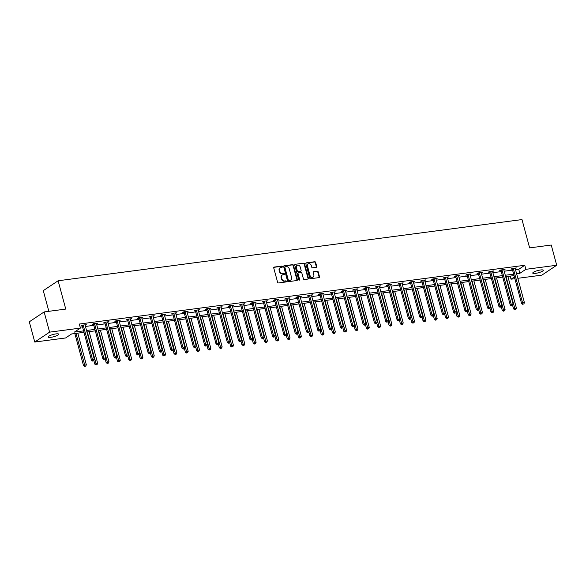 <?xml version="1.0" encoding="UTF-8"?>
<svg xmlns="http://www.w3.org/2000/svg" width="586" height="586" viewBox="0 0 586 586"><rect width="100%" height="100%" fill="white"/><g stroke="black" fill="none" stroke-linecap="round" stroke-linejoin="round"><path stroke-width="0.88" d="M282.452 266.564A0.586 0.491 56.3 0 0 281.807 266.073L274.241 267.07A0.842 0.696 56.3 0 0 273.743 267.956L277.596 282.247A0.842 0.696 56.3 0 0 278.526 282.95L286.093 281.954A0.586 0.491 56.3 0 0 285.792 280.841L284.811 280.972A2.696 2.227 56.3 0 1 281.844 278.731L281.529 277.537A2.696 2.227 56.3 0 1 282.313 274.995A2.696 2.227 56.3 0 1 283.119 274.695L284.1 274.57A0.586 0.491 56.3 0 0 283.8 273.457L282.818 273.589A2.696 2.227 56.3 0 1 279.852 271.347L279.537 270.153A2.696 2.227 56.3 0 1 280.32 267.612A2.696 2.227 56.3 0 1 281.126 267.311L282.108 267.187A0.586 0.491 56.3 0 0 282.452 266.564M282.034 267.194A0.586 0.491 56.3 0 0 281.405 266.337L273.838 267.341A0.842 0.696 56.3 0 0 273.816 267.341M286.019 281.961A0.586 0.491 56.3 0 0 285.389 281.104L284.811 280.972M284.027 274.578A0.586 0.491 56.3 0 0 283.397 273.721L282.818 273.589M535.472 273.384A5.486 1.157 -15.1 0 1 532.74 273.105A5.486 1.157 -15.1 0 1 535.216 271.391A5.486 1.157 -15.1 0 1 540.6 269.97A5.486 1.157 -15.1 0 1 543.332 270.249A5.486 1.157 -15.1 0 1 540.863 271.97A5.486 1.157 -15.1 0 1 535.472 273.384M50.85 337.324A5.486 1.157 -15.1 0 1 48.125 337.038A5.486 1.157 -15.1 0 1 50.594 335.324A5.486 1.157 -15.1 0 1 55.985 333.903A5.486 1.157 -15.1 0 1 58.717 334.181A5.486 1.157 -15.1 0 1 56.241 335.903A5.486 1.157 -15.1 0 1 50.85 337.324M316.235 267.326A0.842 0.696 56.3 0 0 316.733 266.44L315.649 262.433A0.842 0.696 56.3 0 0 314.726 261.73L306.317 262.836A0.842 0.696 56.3 0 0 305.819 263.729L309.679 278.02A0.842 0.696 56.3 0 0 310.602 278.716L319.004 277.61A0.842 0.696 56.3 0 0 319.502 276.724L318.198 271.882A0.842 0.696 56.3 0 0 317.275 271.179L313.678 271.655A0.842 0.696 56.3 0 0 313.18 272.541L313.825 274.944A2.249 1.861 56.3 0 1 313.166 277.068A2.249 1.861 56.3 0 1 310.016 275.442L307.474 266.037A2.249 1.861 56.3 0 1 308.133 263.912A2.249 1.861 56.3 0 1 311.291 265.531L311.708 267.099A0.842 0.696 56.3 0 0 312.638 267.802L316.235 267.326M83.981 332.328L71.602 333.961L65.588 337.968L34.757 342.034L29.3 321.817L44.14 311.935L65.757 309.078L58.117 280.767L521.987 219.574L529.627 247.885L551.243 245.029L556.7 265.253L541.86 275.134L517.834 278.306M44.14 311.935L49.59 332.152L80.428 328.087L74.407 332.094L83.593 330.878M515.519 269.714L518.764 269.282L524.778 265.275L79.337 324.043L80.428 328.087M524.778 265.275L525.869 269.318L556.7 265.253M293.505 265.355A0.842 0.696 56.3 0 0 292.575 264.652L284.173 265.758A0.842 0.696 56.3 0 0 283.675 266.652L287.528 280.943A0.842 0.696 56.3 0 0 288.459 281.639L296.86 280.533A0.842 0.696 56.3 0 0 297.358 279.647L293.505 265.355L293.103 265.619A0.842 0.696 56.3 0 0 292.172 264.916L283.771 266.029A0.842 0.696 56.3 0 0 283.749 266.029M295.249 264.301L303.651 263.195A0.842 0.696 56.3 0 1 304.574 263.89L308.434 278.182A0.842 0.696 56.3 0 1 307.936 279.068L304.339 279.544A0.842 0.696 56.3 0 1 303.409 278.848L301.849 273.047A0.842 0.696 56.3 0 0 300.918 272.351L298.538 272.666A0.842 0.696 56.3 0 0 298.04 273.552L299.666 279.588A0.586 0.491 56.3 0 1 298.67 279.72L294.751 265.187A0.842 0.696 56.3 0 1 295.249 264.301L303.651 263.195M58.117 280.767L43.283 290.649L48.858 311.312M80.172 327.142L82.501 326.834M85.453 326.446L93.819 325.34M96.778 324.952L105.136 323.853M108.095 323.457L116.453 322.359M119.412 321.97L127.77 320.864M130.729 320.476L139.087 319.37M142.046 318.982L150.404 317.876M153.364 317.487L161.721 316.389M164.681 315.993L173.038 314.894M175.998 314.499L184.356 313.4M187.315 313.012L195.673 311.906M198.632 311.518L206.99 310.412M209.949 310.023L218.307 308.917M221.266 308.529L229.624 307.43M232.583 307.035L240.941 305.936M243.901 305.54L252.266 304.442M255.218 304.053L263.583 302.947M266.535 302.559L274.9 301.453M277.852 301.065L286.217 299.959M289.169 299.571L297.534 298.472M300.486 298.076L308.851 296.977M311.803 296.582L320.168 295.483M323.12 295.095L331.486 293.989M334.438 293.601L342.803 292.495M345.755 292.106L354.12 291M357.072 290.612L365.437 289.513M368.389 289.118L376.754 288.019M379.706 287.631L388.071 286.525M391.023 286.136L399.388 285.03M402.348 284.642L410.705 283.536M413.665 283.148L422.023 282.042M424.982 281.654L433.34 280.555M436.299 280.159L444.657 279.061M447.616 278.672L455.974 277.566M458.933 277.178L467.291 276.072M470.25 275.684L478.608 274.578M481.567 274.189L489.925 273.083M492.885 272.695L501.242 271.596M504.202 271.201L512.56 270.102M85.16 325.362L86.296 324.673L81.945 325.252L80.941 325.919L82.113 325.765M96.485 323.868L97.613 323.186L93.262 323.758L92.258 324.424L93.43 324.27M107.802 322.373L108.93 321.692L104.579 322.263L103.576 322.93L104.748 322.776M119.119 320.879L120.247 320.198L115.896 320.769L114.893 321.436L116.065 321.282M130.436 319.392L131.564 318.703L127.213 319.275L126.21 319.949L127.382 319.788M141.753 317.898L142.881 317.209L138.53 317.788L137.527 318.454L138.699 318.301M153.071 316.403L154.199 315.715L149.848 316.294L148.844 316.96L150.016 316.806M164.388 314.909L165.516 314.228L161.165 314.799L160.161 315.466L161.333 315.312M175.705 313.415L176.833 312.734L172.482 313.305L171.478 313.971L172.65 313.818M187.022 311.92L188.15 311.239L183.799 311.811L182.795 312.477L183.967 312.323M198.339 310.434L199.467 309.745L195.116 310.324L194.113 310.99L195.285 310.836M209.656 308.939L210.784 308.251L206.433 308.829L205.43 309.496L206.602 309.342M220.973 307.445L222.101 306.756L217.75 307.335L216.747 308.002L217.919 307.848M232.29 305.951L233.418 305.269L229.067 305.841L228.064 306.507L229.236 306.353M243.608 304.456L244.736 303.775L240.385 304.346L239.381 305.013L240.553 304.859M254.925 302.962L256.053 302.281L251.702 302.852L250.698 303.526L251.877 303.365M266.242 301.475L267.37 300.786L263.019 301.365L262.015 302.032L263.195 301.878M277.559 299.981L278.687 299.292L274.336 299.871L273.332 300.537L274.512 300.384M288.876 298.486L290.004 297.798L285.653 298.377L284.65 299.043L285.829 298.889M300.193 296.992L301.321 296.311L296.97 296.882L295.967 297.549L297.146 297.395M311.51 295.498L312.646 294.817L308.287 295.388L307.284 296.055L308.463 295.901M322.827 294.004L323.963 293.322L319.604 293.894L318.601 294.568L319.78 294.406M334.145 292.517L335.28 291.828L330.922 292.407L329.918 293.073L331.097 292.919M345.462 291.022L346.597 290.334L342.239 290.912L341.242 291.579L342.414 291.425M356.779 289.528L357.914 288.839L353.556 289.418L352.56 290.085L353.732 289.931M368.096 288.034L369.231 287.352L364.873 287.924L363.877 288.59L365.049 288.437M379.413 286.539L380.548 285.858L376.19 286.429L375.194 287.096L376.366 286.942M390.73 285.045L391.866 284.364L387.514 284.935L386.511 285.609L387.683 285.448M402.055 283.558L403.183 282.87L398.832 283.448L397.828 284.115L399 283.961M413.372 282.064L414.5 281.375L410.149 281.954L409.145 282.62L410.317 282.467M424.689 280.569L425.817 279.888L421.466 280.46L420.462 281.126L421.634 280.972M436.006 279.075L437.134 278.394L432.783 278.965L431.779 279.632L432.951 279.478M447.323 277.581L448.451 276.9L444.1 277.471L443.097 278.138L444.269 277.984M458.64 276.087L459.768 275.405L455.417 275.977L454.414 276.651L455.586 276.489M469.957 274.6L471.085 273.911L466.734 274.49L465.731 275.156L466.903 275.002M481.274 273.105L482.403 272.417L478.051 272.995L477.048 273.662L478.22 273.508M492.592 271.611L493.72 270.93L489.369 271.501L488.365 272.168L489.537 272.014M503.909 270.117L505.037 269.435L500.686 270.007L499.682 270.673L500.854 270.52M515.226 268.622L516.354 267.941L512.003 268.513L510.999 269.179L512.171 269.025M34.757 342.034L49.59 332.152M514.882 278.694L511.029 279.2L514.413 276.951M510.194 276.101L511.029 279.2M514.047 275.596L505.681 276.695M502.729 277.083L494.364 278.189M491.412 278.577L483.047 279.683M480.095 280.071L471.73 281.177M468.778 281.566L460.413 282.664M457.454 283.06L449.096 284.159M446.136 284.554L437.779 285.653M434.819 286.041L426.462 287.147M423.502 287.536L415.144 288.642M412.185 289.03L403.827 290.136M400.868 290.524L392.51 291.623M389.551 292.018L381.193 293.117M378.234 293.513L369.876 294.612M366.917 295L358.559 296.106M355.599 296.494L347.242 297.6M344.282 297.988L335.925 299.094M332.965 299.483L324.607 300.581M321.648 300.977L313.29 302.076M310.331 302.464L301.966 303.57M299.014 303.958L290.649 305.064M287.697 305.453L279.332 306.559M276.38 306.947L268.014 308.053M265.062 308.441L256.697 309.54M253.745 309.935L245.38 311.034M242.428 311.422L234.063 312.528M231.111 312.917L222.746 314.023M219.794 314.411L211.429 315.517M208.477 315.905L200.112 317.011M197.16 317.4L188.795 318.498M185.843 318.894L177.477 319.993M174.525 320.381L166.16 321.487M163.208 321.875L154.843 322.981M151.884 323.369L143.526 324.476M140.567 324.864L132.209 325.97M129.25 326.358L120.892 327.457M117.933 327.852L109.575 328.951M106.615 329.339L98.258 330.445M95.298 330.834L86.94 331.94M516.61 273.757L519.855 273.325L525.869 269.318M86.545 330.489L94.91 329.391M97.862 328.995L106.227 327.896M109.186 327.508L117.544 326.402M120.504 326.014L128.861 324.908M131.821 324.519L140.179 323.413M143.138 323.025L151.496 321.919M154.455 321.531L162.813 320.432M165.772 320.037L174.13 318.938M177.089 318.55L185.447 317.444M188.406 317.055L196.764 315.949M199.723 315.561L208.081 314.455M211.041 314.067L219.398 312.961M222.358 312.572L230.716 311.474M233.675 311.078L242.033 309.979M244.992 309.591L253.35 308.485M256.309 308.097L264.674 306.991M267.626 306.603L275.991 305.496M278.943 305.108L287.308 304.009M290.26 303.614L298.626 302.515M301.578 302.12L309.943 301.021M312.895 300.633L321.26 299.527M324.212 299.138L332.577 298.032M335.529 297.644L343.894 296.538M346.846 296.15L355.211 295.051M358.163 294.655L366.528 293.557M369.48 293.161L377.845 292.062M380.797 291.674L389.163 290.568M392.115 290.18L400.48 289.074M403.432 288.686L411.797 287.58M414.756 287.191L423.114 286.093M426.073 285.697L434.431 284.598M437.39 284.203L445.748 283.104M448.708 282.716L457.065 281.61M460.025 281.221L468.382 280.115M471.342 279.727L479.7 278.621M482.659 278.233L491.017 277.134M493.976 276.739L502.334 275.64M505.293 275.252L513.651 274.145M518.764 269.282L519.855 273.325M85.292 325.347L85.153 324.827M96.609 323.853L96.47 323.333M107.927 322.359L107.787 321.839M119.244 320.864L119.105 320.344M130.561 319.37L130.422 318.857M141.878 317.876L141.739 317.363M153.195 316.389L153.056 315.869M164.512 314.894L164.373 314.374M175.829 313.4L175.69 312.88M187.146 311.906L187.007 311.393M198.464 310.412L198.324 309.899M209.781 308.917L209.642 308.404M221.098 307.43L220.959 306.91M232.415 305.936L232.276 305.416M243.732 304.442L243.593 303.922M255.049 302.947L254.91 302.435M266.366 301.453L266.227 300.94M277.691 299.959L277.544 299.446M289.008 298.472L288.869 297.952M300.325 296.977L300.186 296.457M311.642 295.483L311.503 294.963M322.959 293.989L322.82 293.476M334.276 292.495L334.137 291.982M345.594 291L345.454 290.488M356.911 289.513L356.771 288.993M368.228 288.019L368.089 287.499M379.545 286.525L379.406 286.005M390.862 285.03L390.723 284.518M402.179 283.536L402.04 283.023M413.496 282.049L413.357 281.529M424.813 280.555L424.674 280.035M436.13 279.061L435.991 278.54M447.448 277.566L447.308 277.046M458.765 276.072L458.626 275.559M470.082 274.578L469.943 274.065M481.399 273.091L481.26 272.571M492.716 271.596L492.577 271.076M504.033 270.102L503.894 269.582M515.35 268.608L515.211 268.088M280.13 267.758A2.696 2.227 56.3 0 0 279.918 267.883A2.696 2.227 56.3 0 0 279.134 270.424L279.537 270.153M282.415 273.852A2.696 2.227 56.3 0 1 279.456 271.611L279.134 270.424M282.122 275.142A2.696 2.227 56.3 0 0 281.91 275.266A2.696 2.227 56.3 0 0 281.126 277.808L281.529 277.537M284.408 281.236A2.696 2.227 56.3 0 1 281.448 278.995L281.126 277.808M296.882 280.526A0.842 0.696 56.3 0 0 296.955 279.91L293.103 265.619M285.257 266.769A0.586 0.491 56.3 0 0 284.906 267.392L288.29 279.932A0.586 0.491 56.3 0 0 288.942 280.423L289.975 280.291A2.696 2.227 56.3 0 0 290.781 279.991A2.696 2.227 56.3 0 0 291.564 277.449L289.257 268.871A2.696 2.227 56.3 0 0 286.29 266.63L285.257 266.769M284.855 267.033A0.586 0.491 56.3 0 0 284.51 267.656L284.906 267.392M290.568 280.108A2.696 2.227 56.3 0 1 290.378 280.255A2.696 2.227 56.3 0 1 289.572 280.555L288.539 280.694A0.586 0.491 56.3 0 1 287.894 280.203L284.51 267.656M307.958 279.068A0.842 0.696 56.3 0 0 308.031 278.453L304.178 264.161A0.842 0.696 56.3 0 0 303.248 263.458M298.113 272.937A0.842 0.696 56.3 0 0 297.637 273.816L299.263 279.852L299.666 279.588M300.222 267.033A2.249 1.861 56.3 0 0 297.073 265.414A2.249 1.861 56.3 0 0 296.413 267.538L297.307 270.849A0.842 0.696 56.3 0 0 298.237 271.552L300.618 271.237A0.842 0.696 56.3 0 0 301.116 270.351L300.222 267.033M296.882 265.561A2.249 1.861 56.3 0 0 296.67 265.678A2.249 1.861 56.3 0 0 296.011 267.802L296.413 267.538M300.647 271.237A0.842 0.696 56.3 0 1 300.222 271.501L297.835 271.816A0.842 0.696 56.3 0 1 296.912 271.12L296.011 267.802M307.943 264.059A2.249 1.861 56.3 0 0 307.731 264.176A2.249 1.861 56.3 0 0 307.079 266.3L307.474 266.037M312.961 277.185A2.249 1.861 56.3 0 1 312.77 277.332A2.249 1.861 56.3 0 1 309.613 275.713L307.079 266.3M319.033 277.603A0.842 0.696 56.3 0 0 319.106 276.988L317.795 272.146A0.842 0.696 56.3 0 0 316.872 271.443L313.276 271.919A0.842 0.696 56.3 0 0 313.254 271.926M316.257 267.326A0.842 0.696 56.3 0 0 316.33 266.703L315.246 262.696A0.842 0.696 56.3 0 0 314.323 262.001L305.921 263.107A0.842 0.696 56.3 0 0 305.899 263.107M74.847 333.537L83.512 365.649L86.325 364.741L77.806 333.141M75.99 333.383L85.043 366.162L84.64 366.426L85.768 366.067L85.043 366.162M86.325 364.741L85.768 366.067M84.64 366.426L83.512 365.649M83.322 325.501L82.318 326.175L91.533 360.302L92.537 359.636L83.322 325.501A0.857 0.711 56.3 0 0 83.19 325.208L83.117 325.098M93.064 360.815L93.789 360.72L93.064 360.815L92.537 359.636L94.346 359.401L85.138 325.267A0.857 0.711 56.3 0 1 85.109 324.959L85.117 324.834M82.318 326.175A0.857 0.711 56.3 0 0 82.187 325.875L81.828 325.325M91.533 360.302L92.661 361.086M93.789 360.72L94.346 359.401M93.855 360.551L94.829 364.155L97.642 363.247L89.123 331.654M87.307 331.888L96.36 364.668L95.958 364.932L97.086 364.573L96.36 364.668M97.642 363.247L97.086 364.573M95.958 364.932L94.829 364.155M105.172 359.064L106.147 362.661L108.959 361.752L100.44 330.16M98.624 330.394L107.678 363.174L107.275 363.437L108.403 363.078L107.678 363.174M108.959 361.752L108.403 363.078M107.275 363.437L106.147 362.661M94.639 324.014L93.635 324.681L102.85 358.815L103.854 358.141L94.639 324.014A0.857 0.711 56.3 0 0 94.507 323.714L94.434 323.604M104.381 359.328L105.106 359.233L104.381 359.328L103.854 358.141L105.663 357.907L96.456 323.772A0.857 0.711 56.3 0 1 96.426 323.465L96.434 323.34M93.635 324.681A0.857 0.711 56.3 0 0 93.504 324.38L93.145 323.838M102.85 358.815L103.978 359.592M105.106 359.233L105.663 357.907M105.956 322.52L104.96 323.186L114.167 357.321L115.171 356.654L105.956 322.52A0.857 0.711 56.3 0 0 105.824 322.219L105.751 322.11M115.698 357.834L116.424 357.738L115.698 357.834L115.171 356.654L116.98 356.413L107.773 322.278A0.857 0.711 56.3 0 1 107.743 321.97L107.758 321.846M104.96 323.186A0.857 0.711 56.3 0 0 104.821 322.893L104.462 322.344M114.167 357.321L115.296 358.097M116.424 357.738L116.98 356.413M116.489 357.57L117.464 361.166L120.276 360.258L111.758 328.665M109.941 328.907L118.995 361.679L118.592 361.95L119.72 361.584L118.995 361.679M120.276 360.258L119.72 361.584M118.592 361.95L117.464 361.166M127.807 356.076L128.781 359.672L131.601 358.771L123.075 327.171M121.258 327.413L130.312 360.185L129.909 360.456L131.037 360.09L130.312 360.185M131.601 358.771L131.037 360.09M129.909 360.456L128.781 359.672M139.131 354.581L140.098 358.185L142.918 357.277L134.392 325.677M132.575 325.919L141.629 358.691L141.226 358.962L142.354 358.595L141.629 358.691M142.918 357.277L142.354 358.595M141.226 358.962L140.098 358.185M117.273 321.025L116.277 321.692L125.485 355.827L126.488 355.16L117.273 321.025A0.857 0.711 56.3 0 0 117.141 320.732L117.068 320.615M127.016 356.339L127.741 356.244L127.016 356.339L126.488 355.16L128.297 354.918L119.09 320.784A0.857 0.711 56.3 0 1 119.061 320.476L119.075 320.352M116.277 321.692A0.857 0.711 56.3 0 0 116.138 321.399L115.779 320.85M125.485 355.827L126.613 356.603M127.741 356.244L128.297 354.918M128.59 319.531L127.594 320.198L136.802 354.332L137.805 353.666L128.59 319.531A0.857 0.711 56.3 0 0 128.459 319.238L128.385 319.121M138.333 354.845L139.058 354.75L138.333 354.845L137.805 353.666L139.614 353.424L130.407 319.289A0.857 0.711 56.3 0 1 130.378 318.982L130.392 318.857M127.594 320.198A0.857 0.711 56.3 0 0 127.455 319.905L127.096 319.355M136.802 354.332L137.93 355.116M139.058 354.75L139.614 353.424M139.915 318.037L138.911 318.703L148.119 352.838L149.122 352.171L139.915 318.037A0.857 0.711 56.3 0 0 139.776 317.744L139.702 317.634M149.65 353.351L150.375 353.255L149.65 353.351L149.122 352.171L150.932 351.93L141.724 317.802A0.857 0.711 56.3 0 1 141.695 317.487L141.709 317.363M138.911 318.703A0.857 0.711 56.3 0 0 138.772 318.41L138.413 317.861M148.119 352.838L149.247 353.622M150.375 353.255L150.932 351.93M151.232 316.543L150.228 317.216L159.436 351.344L160.439 350.677L151.232 316.543A0.857 0.711 56.3 0 0 151.093 316.25L151.02 316.14M160.967 351.856L161.692 351.761L160.967 351.856L160.439 350.677L162.249 350.443L153.041 316.308A0.857 0.711 56.3 0 1 153.012 316L153.027 315.876M150.228 317.216A0.857 0.711 56.3 0 0 150.089 316.916L149.73 316.367M159.436 351.344L160.564 352.127M161.692 351.761L162.249 350.443M162.549 315.056L161.546 315.722L170.753 349.857L171.757 349.183L162.549 315.056A0.857 0.711 56.3 0 0 162.41 314.755L162.337 314.645M172.284 350.369L173.009 350.274L172.284 350.369L171.757 349.183L173.573 348.948L164.358 314.814A0.857 0.711 56.3 0 1 164.329 314.506L164.344 314.382M161.546 315.722A0.857 0.711 56.3 0 0 161.406 315.422L161.047 314.88M170.753 349.857L171.881 350.633M173.009 350.274L173.573 348.948M173.866 313.561L172.863 314.228L182.07 348.362L183.074 347.696L173.866 313.561A0.857 0.711 56.3 0 0 173.727 313.261L173.654 313.151M183.601 348.875L184.326 348.78L183.601 348.875L183.074 347.696L184.89 347.454L175.675 313.32A0.857 0.711 56.3 0 1 175.646 313.012L175.661 312.887M172.863 314.228A0.857 0.711 56.3 0 0 172.724 313.935L172.365 313.385M182.07 348.362L183.198 349.139M184.326 348.78L184.89 347.454M185.183 312.067L184.18 312.734L193.387 346.868L194.391 346.201L185.183 312.067A0.857 0.711 56.3 0 0 185.044 311.774L184.971 311.657M194.918 347.381L195.643 347.286L194.918 347.381L194.391 346.201L196.207 345.96L186.993 311.825A0.857 0.711 56.3 0 1 186.963 311.518L186.978 311.393M184.18 312.734A0.857 0.711 56.3 0 0 184.048 312.441L183.682 311.891M193.387 346.868L194.515 347.645M195.643 347.286L196.207 345.96M196.5 310.573L195.497 311.239L204.704 345.374L205.708 344.707L196.5 310.573A0.857 0.711 56.3 0 0 196.361 310.28L196.288 310.162M206.235 345.887L206.961 345.791L206.235 345.887L205.708 344.707L207.525 344.465L198.31 310.331A0.857 0.711 56.3 0 1 198.28 310.023L198.295 309.899M195.497 311.239A0.857 0.711 56.3 0 0 195.365 310.946L194.999 310.397M204.704 345.374L205.833 346.158M206.961 345.791L207.525 344.465M207.818 309.078L206.814 309.745L216.022 343.879L217.025 343.213L207.818 309.078A0.857 0.711 56.3 0 0 207.678 308.785L207.605 308.675M217.553 344.392L218.278 344.297L217.553 344.392L217.025 343.213L218.842 342.978L209.627 308.844A0.857 0.711 56.3 0 1 209.598 308.529L209.612 308.404M206.814 309.745A0.857 0.711 56.3 0 0 206.682 309.452L206.316 308.903M216.022 343.879L217.15 344.663M218.278 344.297L218.842 342.978M219.135 307.584L218.131 308.258L227.339 342.385L228.342 341.719L219.135 307.584A0.857 0.711 56.3 0 0 218.996 307.291L218.922 307.181M228.87 342.898L229.595 342.803L228.87 342.898L228.342 341.719L230.159 341.484L220.944 307.35A0.857 0.711 56.3 0 1 220.915 307.042L220.929 306.918M218.131 308.258A0.857 0.711 56.3 0 0 217.999 307.958L217.633 307.408M227.339 342.385L228.467 343.169M229.595 342.803L230.159 341.484M230.452 306.097L229.448 306.764L238.656 340.898L239.659 340.232L230.452 306.097A0.857 0.711 56.3 0 0 230.32 305.797L230.239 305.687M240.187 341.411L240.912 341.316L240.187 341.411L239.659 340.232L241.476 339.99L232.261 305.855A0.857 0.711 56.3 0 1 232.232 305.548L232.246 305.423M229.448 306.764A0.857 0.711 56.3 0 0 229.316 306.463L228.95 305.921M238.656 340.898L239.784 341.675M240.912 341.316L241.476 339.99M241.769 304.603L240.765 305.269L249.973 339.404L250.976 338.737L241.769 304.603A0.857 0.711 56.3 0 0 241.637 304.302L241.557 304.193M251.504 339.917L252.229 339.821L251.504 339.917L250.976 338.737L252.793 338.496L243.578 304.361A0.857 0.711 56.3 0 1 243.549 304.053L243.564 303.929M240.765 305.269A0.857 0.711 56.3 0 0 240.634 304.976L240.267 304.427M249.973 339.404L251.101 340.18M252.229 339.821L252.793 338.496M253.086 303.109L252.083 303.775L261.29 337.91L262.294 337.243L253.086 303.109A0.857 0.711 56.3 0 0 252.954 302.815L252.874 302.698M262.821 338.422L263.546 338.327L262.821 338.422L262.294 337.243L264.11 337.001L254.895 302.867A0.857 0.711 56.3 0 1 254.873 302.559L254.881 302.435M252.083 303.775A0.857 0.711 56.3 0 0 251.951 303.482L251.584 302.933M261.29 337.91L262.418 338.686M263.546 338.327L264.11 337.001M264.403 301.614L263.4 302.281L272.607 336.415L273.611 335.749L264.403 301.614A0.857 0.711 56.3 0 0 264.271 301.321L264.191 301.204M274.138 336.928L274.863 336.833L274.138 336.928L273.611 335.749L275.427 335.507L266.22 301.372A0.857 0.711 56.3 0 1 266.19 301.065L266.198 300.94M263.4 302.281A0.857 0.711 56.3 0 0 263.268 301.988L262.902 301.438M272.607 336.415L273.735 337.199M274.863 336.833L275.427 335.507M275.72 300.12L274.717 300.786L283.924 334.921L284.928 334.254L275.72 300.12A0.857 0.711 56.3 0 0 275.588 299.827L275.508 299.717M285.455 335.434L286.18 335.339L285.455 335.434L284.928 334.254L286.744 334.02L277.537 299.885A0.857 0.711 56.3 0 1 277.508 299.571L277.515 299.446M274.717 300.786A0.857 0.711 56.3 0 0 274.585 300.493L274.219 299.944M283.924 334.921L285.06 335.705M286.18 335.339L286.744 334.02M287.037 298.626L286.034 299.3L295.241 333.434L296.245 332.76L287.037 298.626A0.857 0.711 56.3 0 0 286.906 298.333L286.825 298.223M296.772 333.939L297.498 333.844L296.772 333.939L296.245 332.76L298.062 332.526L288.854 298.391A0.857 0.711 56.3 0 1 288.825 298.084L288.832 297.959M286.034 299.3A0.857 0.711 56.3 0 0 285.902 298.999L285.536 298.45M295.241 333.434L296.377 334.21M297.498 333.844L298.062 332.526M298.355 297.139L297.351 297.805L306.566 331.94L307.562 331.273L298.355 297.139A0.857 0.711 56.3 0 0 298.223 296.838L298.149 296.728M308.09 332.452L308.815 332.357L308.09 332.452L307.562 331.273L309.379 331.031L300.171 296.897A0.857 0.711 56.3 0 1 300.142 296.589L300.149 296.465M297.351 297.805A0.857 0.711 56.3 0 0 297.219 297.505L296.853 296.963M306.566 331.94L307.694 332.716M308.815 332.357L309.379 331.031M309.672 295.644L308.668 296.311L317.883 330.445L318.879 329.779L309.672 295.644A0.857 0.711 56.3 0 0 309.54 295.344L309.467 295.234M319.407 330.958L320.132 330.863L319.407 330.958L318.879 329.779L320.696 329.537L311.488 295.403A0.857 0.711 56.3 0 1 311.459 295.095L311.466 294.97M308.668 296.311A0.857 0.711 56.3 0 0 308.536 296.018L308.17 295.469M317.883 330.445L319.011 331.222M320.132 330.863L320.696 329.537M320.989 294.15L319.985 294.817L329.2 328.951L330.196 328.285L320.989 294.15A0.857 0.711 56.3 0 0 320.857 293.857L320.784 293.74M330.724 329.464L331.449 329.369L330.724 329.464L330.196 328.285L332.013 328.043L322.805 293.908A0.857 0.711 56.3 0 1 322.776 293.601L322.783 293.476M319.985 294.817A0.857 0.711 56.3 0 0 319.853 294.524L319.487 293.974M329.2 328.951L330.328 329.728M331.449 329.369L332.013 328.043M150.448 353.087L151.415 356.691L154.235 355.783L145.709 324.183M143.892 324.424L152.946 357.204L152.543 357.467L153.671 357.108L152.946 357.204M154.235 355.783L153.671 357.108M152.543 357.467L151.415 356.691M161.765 351.593L162.732 355.197L165.552 354.288L157.026 322.696M155.209 322.93L164.263 355.709L163.86 355.973L164.988 355.614L164.263 355.709M165.552 354.288L164.988 355.614M163.86 355.973L162.732 355.197M173.082 350.106L174.049 353.702L176.869 352.794L168.343 321.201M166.527 321.436L175.58 354.215L175.177 354.479L176.305 354.12L175.58 354.215M176.869 352.794L176.305 354.12M175.177 354.479L174.049 353.702M184.4 348.611L185.366 352.208L188.187 351.3L179.66 319.707M177.844 319.949L186.897 352.721L186.495 352.992L187.623 352.625L186.897 352.721M188.187 351.3L187.623 352.625M186.495 352.992L185.366 352.208M195.717 347.117L196.684 350.714L199.504 349.813L190.977 318.213M189.161 318.454L198.215 351.226L197.812 351.497L198.94 351.131L198.215 351.226M199.504 349.813L198.94 351.131M197.812 351.497L196.684 350.714M207.034 345.623L208.001 349.227L210.821 348.318L202.295 316.718M200.478 316.96L209.532 349.732L209.129 350.003L210.257 349.637L209.532 349.732M210.821 348.318L210.257 349.637M209.129 350.003L208.001 349.227M218.351 344.129L219.318 347.732L222.138 346.824L213.612 315.224M211.795 315.466L220.849 348.245L220.446 348.509L221.574 348.15L220.849 348.245M222.138 346.824L221.574 348.15M220.446 348.509L219.318 347.732M229.668 342.642L230.635 346.238L233.455 345.33L224.929 313.737M223.112 313.971L232.166 346.751L231.763 347.015L232.891 346.656L232.166 346.751M233.455 345.33L232.891 346.656M231.763 347.015L230.635 346.238M240.985 341.147L241.952 344.744L244.772 343.836L236.246 312.243M234.429 312.477L243.483 345.257L243.087 345.52L244.208 345.161L243.483 345.257M244.772 343.836L244.208 345.161M243.087 345.52L241.952 344.744M252.302 339.653L253.269 343.25L256.089 342.341L247.563 310.748M245.746 310.99L254.8 343.762L254.405 344.033L255.525 343.667L254.8 343.762M256.089 342.341L255.525 343.667M254.405 344.033L253.269 343.25M263.619 338.159L264.594 341.755L267.406 340.854L258.88 309.254M257.071 309.496L266.117 342.268L265.722 342.539L266.842 342.173L266.117 342.268M267.406 340.854L266.842 342.173M265.722 342.539L264.594 341.755M274.937 336.664L275.911 340.268L278.724 339.36L270.197 307.76M268.388 308.002L277.434 340.781L277.039 341.045L278.16 340.678L277.434 340.781M278.724 339.36L278.16 340.678M277.039 341.045L275.911 340.268M286.254 335.17L287.228 338.774L290.041 337.866L281.514 306.266M279.705 306.507L288.752 339.287L288.356 339.55L289.477 339.191L288.752 339.287M290.041 337.866L289.477 339.191M288.356 339.55L287.228 338.774M297.571 333.683L298.545 337.28L301.358 336.371L292.832 304.779M291.022 305.013L300.069 337.792L299.673 338.056L300.794 337.697L300.069 337.792M301.358 336.371L300.794 337.697M299.673 338.056L298.545 337.28M308.888 332.189L309.862 335.785L312.675 334.877L304.149 303.284M302.339 303.519L311.386 336.298L310.99 336.562L312.118 336.203L311.386 336.298M312.675 334.877L312.118 336.203M310.99 336.562L309.862 335.785M320.205 330.694L321.179 334.291L323.992 333.383L315.466 301.79M313.656 302.032L322.71 334.804L322.307 335.075L323.435 334.709L322.71 334.804M323.992 333.383L323.435 334.709M322.307 335.075L321.179 334.291M331.522 329.2L332.496 332.797L335.309 331.896L326.783 300.296M324.974 300.537L334.027 333.309L333.624 333.581L334.752 333.214L334.027 333.309M335.309 331.896L334.752 333.214M333.624 333.581L332.496 332.797M342.839 327.706L343.814 331.31L346.626 330.401L338.1 298.801M336.291 299.043L345.344 331.822L344.942 332.086L346.07 331.72L345.344 331.822M346.626 330.401L346.07 331.72M344.942 332.086L343.814 331.31M354.156 326.212L355.131 329.815L357.943 328.907L349.417 297.307M347.608 297.549L356.662 330.328L356.259 330.592L357.387 330.233L356.662 330.328M357.943 328.907L357.387 330.233M356.259 330.592L355.131 329.815M365.474 324.725L366.448 328.321L369.261 327.413L360.734 295.82M358.925 296.055L367.979 328.834L367.576 329.098L368.704 328.739L367.979 328.834M369.261 327.413L368.704 328.739M367.576 329.098L366.448 328.321M332.306 292.656L331.302 293.322L340.517 327.457L341.513 326.79L332.306 292.656A0.857 0.711 56.3 0 0 332.174 292.363L332.101 292.246M342.041 327.97L342.766 327.874L342.041 327.97L341.513 326.79L343.33 326.549L334.123 292.414A0.857 0.711 56.3 0 1 334.093 292.106L334.101 291.982M331.302 293.322A0.857 0.711 56.3 0 0 331.171 293.029L330.804 292.48M340.517 327.457L341.645 328.241M342.766 327.874L343.33 326.549M343.623 291.161L342.62 291.828L351.834 325.963L352.838 325.296L343.623 291.161A0.857 0.711 56.3 0 0 343.491 290.868L343.418 290.759M353.358 326.475L354.091 326.38L353.358 326.475L352.838 325.296L354.647 325.062L345.44 290.927A0.857 0.711 56.3 0 1 345.41 290.612L345.418 290.488M342.62 291.828A0.857 0.711 56.3 0 0 342.488 291.535L342.121 290.986M351.834 325.963L352.962 326.746M354.091 326.38L354.647 325.062M354.94 289.667L353.937 290.341L363.152 324.476L364.155 323.802L354.94 289.667A0.857 0.711 56.3 0 0 354.808 289.374L354.735 289.264M364.682 324.981L365.408 324.886L364.682 324.981L364.155 323.802L365.964 323.567L356.757 289.433A0.857 0.711 56.3 0 1 356.728 289.125L356.735 289.001M353.937 290.341A0.857 0.711 56.3 0 0 353.805 290.041L353.446 289.491M363.152 324.476L364.28 325.252M365.408 324.886L365.964 323.567M366.257 288.18L365.254 288.847L374.469 322.981L375.472 322.315L366.257 288.18A0.857 0.711 56.3 0 0 366.125 287.88L366.052 287.77M376 323.494L376.725 323.399L376 323.494L375.472 322.315L377.281 322.073L368.074 287.938A0.857 0.711 56.3 0 1 368.045 287.631L368.052 287.506M365.254 288.847A0.857 0.711 56.3 0 0 365.122 288.546L364.763 288.004M374.469 322.981L375.597 323.758M376.725 323.399L377.281 322.073M376.791 323.23L377.765 326.827L380.578 325.919L372.051 294.326M370.242 294.56L379.296 327.34L378.893 327.611L380.021 327.244L379.296 327.34M380.578 325.919L380.021 327.244M378.893 327.611L377.765 326.827M388.108 321.736L389.082 325.333L391.895 324.424L383.376 292.832M381.559 293.073L390.613 325.845L390.21 326.116L391.338 325.75L390.613 325.845M391.895 324.424L391.338 325.75M390.21 326.116L389.082 325.333M399.425 320.242L400.399 323.838L403.212 322.937L394.693 291.337M392.876 291.579L401.93 324.351L401.527 324.622L402.655 324.256L401.93 324.351M403.212 322.937L402.655 324.256M401.527 324.622L400.399 323.838M410.742 318.747L411.716 322.351L414.529 321.443L406.01 289.843M404.193 290.085L413.247 322.864L412.844 323.128L413.972 322.761L413.247 322.864M414.529 321.443L413.972 322.761M412.844 323.128L411.716 322.351M422.059 317.253L423.033 320.857L425.854 319.949L417.327 288.356M415.511 288.59L424.564 321.37L424.161 321.633L425.29 321.275L424.564 321.37M425.854 319.949L425.29 321.275M424.161 321.633L423.033 320.857M433.376 315.766L434.351 319.363L437.171 318.454L428.644 286.862M426.828 287.096L435.881 319.875L435.479 320.139L436.607 319.78L435.881 319.875M437.171 318.454L436.607 319.78M435.479 320.139L434.351 319.363M444.701 314.272L445.668 317.868L448.488 316.96L439.961 285.367M438.145 285.609L447.199 318.381L446.796 318.652L447.924 318.286L447.199 318.381M448.488 316.96L447.924 318.286M446.796 318.652L445.668 317.868M456.018 312.778L456.985 316.374L459.805 315.466L451.279 283.873M449.462 284.115L458.516 316.887L458.113 317.158L459.241 316.792L458.516 316.887M459.805 315.466L459.241 316.792M458.113 317.158L456.985 316.374M377.574 286.686L376.571 287.352L385.786 321.487L386.789 320.82L377.574 286.686A0.857 0.711 56.3 0 0 377.443 286.393L377.369 286.276M387.317 322L388.042 321.904L387.317 322L386.789 320.82L388.599 320.579L379.391 286.444A0.857 0.711 56.3 0 1 379.362 286.136L379.369 286.012M376.571 287.352A0.857 0.711 56.3 0 0 376.439 287.059L376.08 286.51M385.786 321.487L386.914 322.263M388.042 321.904L388.599 320.579M388.892 285.192L387.888 285.858L397.103 319.993L398.106 319.326L388.892 285.192A0.857 0.711 56.3 0 0 388.76 284.899L388.686 284.781M398.634 320.505L399.359 320.41L398.634 320.505L398.106 319.326L399.916 319.084L390.708 284.95A0.857 0.711 56.3 0 1 390.679 284.642L390.686 284.518M387.888 285.858A0.857 0.711 56.3 0 0 387.756 285.565L387.397 285.016M397.103 319.993L398.231 320.769M399.359 320.41L399.916 319.084M400.209 283.697L399.213 284.364L408.42 318.498L409.424 317.832L400.209 283.697A0.857 0.711 56.3 0 0 400.077 283.404L400.004 283.287M409.951 319.011L410.676 318.916L409.951 319.011L409.424 317.832L411.233 317.59L402.025 283.456A0.857 0.711 56.3 0 1 401.996 283.148L402.003 283.023M399.213 284.364A0.857 0.711 56.3 0 0 399.073 284.071L398.714 283.521M408.42 318.498L409.548 319.282M410.676 318.916L411.233 317.59M411.526 282.203L410.53 282.87L419.737 317.004L420.741 316.337L411.526 282.203A0.857 0.711 56.3 0 0 411.394 281.91L411.321 281.8M421.268 317.517L421.993 317.422L421.268 317.517L420.741 316.337L422.55 316.103L413.342 281.969A0.857 0.711 56.3 0 1 413.313 281.654L413.328 281.536M410.53 282.87A0.857 0.711 56.3 0 0 410.39 282.577L410.032 282.027M419.737 317.004L420.865 317.788M421.993 317.422L422.55 316.103M422.843 280.709L421.847 281.383L431.054 315.517L432.058 314.843L422.843 280.709A0.857 0.711 56.3 0 0 422.711 280.416L422.638 280.306M432.585 316.03L433.31 315.927L432.585 316.03L432.058 314.843L433.867 314.609L424.66 280.474A0.857 0.711 56.3 0 1 424.63 280.167L424.645 280.042M421.847 281.383A0.857 0.711 56.3 0 0 421.708 281.082L421.349 280.54M431.054 315.517L432.182 316.294M433.31 315.927L433.867 314.609M434.16 279.222L433.164 279.888L442.371 314.023L443.375 313.356L434.16 279.222A0.857 0.711 56.3 0 0 434.028 278.921L433.955 278.811M443.902 314.536L444.627 314.44L443.902 314.536L443.375 313.356L445.184 313.114L435.977 278.98A0.857 0.711 56.3 0 1 435.947 278.672L435.962 278.548M433.164 279.888A0.857 0.711 56.3 0 0 433.025 279.595L432.666 279.046M442.371 314.023L443.499 314.799M444.627 314.44L445.184 313.114M445.485 277.727L444.481 278.394L453.689 312.528L454.692 311.862L445.485 277.727A0.857 0.711 56.3 0 0 445.345 277.434L445.272 277.317M455.219 313.041L455.945 312.946L455.219 313.041L454.692 311.862L456.501 311.62L447.294 277.486A0.857 0.711 56.3 0 1 447.265 277.178L447.279 277.053M444.481 278.394A0.857 0.711 56.3 0 0 444.342 278.101L443.983 277.552M453.689 312.528L454.817 313.305M455.945 312.946L456.501 311.62M456.802 276.233L455.798 276.9L465.006 311.034L466.009 310.368L456.802 276.233A0.857 0.711 56.3 0 0 456.662 275.94L456.589 275.823M466.537 311.547L467.262 311.452L466.537 311.547L466.009 310.368L467.826 310.126L458.611 275.991A0.857 0.711 56.3 0 1 458.582 275.684L458.596 275.559M455.798 276.9A0.857 0.711 56.3 0 0 455.659 276.607L455.3 276.057M465.006 311.034L466.134 311.811M467.262 311.452L467.826 310.126M467.335 311.283L468.302 314.88L471.122 313.979L462.596 282.379M460.779 282.62L469.833 315.393L469.43 315.664L470.558 315.297L469.833 315.393M471.122 313.979L470.558 315.297M469.43 315.664L468.302 314.88M468.119 274.739L467.115 275.405L476.323 309.54L477.326 308.873L468.119 274.739A0.857 0.711 56.3 0 0 467.98 274.446L467.906 274.329M477.854 310.053L478.579 309.957L477.854 310.053L477.326 308.873L479.143 308.632L469.928 274.497A0.857 0.711 56.3 0 1 469.899 274.189L469.913 274.065M467.115 275.405A0.857 0.711 56.3 0 0 466.976 275.112L466.617 274.563M476.323 309.54L477.451 310.324M478.579 309.957L479.143 308.632M478.652 309.789L479.619 313.393L482.439 312.485L473.913 280.884M472.096 281.126L481.15 313.906L480.747 314.169L481.875 313.81L481.15 313.906M482.439 312.485L481.875 313.81M480.747 314.169L479.619 313.393M479.436 273.244L478.432 273.911L487.64 308.046L488.643 307.379L479.436 273.244A0.857 0.711 56.3 0 0 479.297 272.951L479.223 272.842M489.171 308.558L489.896 308.463L489.171 308.558L488.643 307.379L490.46 307.145L481.245 273.01A0.857 0.711 56.3 0 1 481.216 272.695L481.231 272.578M478.432 273.911A0.857 0.711 56.3 0 0 478.293 273.618L477.934 273.069M487.64 308.046L488.768 308.829M489.896 308.463L490.46 307.145M489.969 308.295L490.936 311.899L493.756 310.99L485.23 279.397M483.413 279.632L492.467 312.411L492.064 312.675L493.192 312.316L492.467 312.411M493.756 310.99L493.192 312.316M492.064 312.675L490.936 311.899M490.753 271.75L489.75 272.424L498.957 306.559L499.961 305.885L490.753 271.75A0.857 0.711 56.3 0 0 490.614 271.457L490.541 271.347M500.488 307.071L501.213 306.969L500.488 307.071L499.961 305.885L501.777 305.65L492.562 271.516A0.857 0.711 56.3 0 1 492.533 271.208L492.548 271.084M489.75 272.424A0.857 0.711 56.3 0 0 489.618 272.124L489.251 271.582M498.957 306.559L500.085 307.335M501.213 306.969L501.777 305.65M501.286 306.808L502.253 310.404L505.073 309.496L496.547 277.903M494.731 278.138L503.784 310.917L503.381 311.181L504.509 310.822L503.784 310.917M505.073 309.496L504.509 310.822M503.381 311.181L502.253 310.404M502.07 270.263L501.067 270.93L510.274 305.064L511.278 304.398L502.07 270.263A0.857 0.711 56.3 0 0 501.931 269.963L501.858 269.853M511.805 305.577L512.53 305.482L511.805 305.577L511.278 304.398L513.094 304.156L503.879 270.021A0.857 0.711 56.3 0 1 503.85 269.714L503.865 269.589M501.067 270.93A0.857 0.711 56.3 0 0 500.935 270.637L500.569 270.087M510.274 305.064L511.402 305.841M512.53 305.482L513.094 304.156M512.603 305.313L513.57 308.91L516.391 308.002L507.864 276.409M506.048 276.651L515.101 309.423L514.698 309.694L515.827 309.327L515.101 309.423M516.391 308.002L515.827 309.327M514.698 309.694L513.57 308.91M513.387 268.769L512.384 269.435L521.591 303.57L522.595 302.903L513.387 268.769A0.857 0.711 56.3 0 0 513.248 268.476L513.175 268.359M523.122 304.083L523.847 303.988L523.122 304.083L522.595 302.903L524.411 302.662L515.197 268.527A0.857 0.711 56.3 0 1 515.167 268.22L515.182 268.095M512.384 269.435A0.857 0.711 56.3 0 0 512.252 269.142L511.886 268.593M521.591 303.57L522.719 304.346M523.847 303.988L524.411 302.662M281.405 266.337L281.807 266.073M285.389 281.104L285.792 280.841M283.397 273.721L283.8 273.457M279.456 271.611L279.852 271.347M281.448 278.995L281.844 278.731M273.838 267.341L274.241 267.07M296.955 279.91L297.358 279.647M283.771 266.029L284.173 265.758M292.172 264.916L292.575 264.652M287.894 280.203L288.29 279.932M288.539 280.694L288.942 280.423M289.572 280.555L289.975 280.291M304.178 264.161L304.574 263.89M308.031 278.453L308.434 278.182M297.637 273.816L298.04 273.552M296.912 271.12L297.307 270.849M297.835 271.816L298.237 271.552M300.222 271.501L300.618 271.237M309.613 275.713L310.016 275.442M313.276 271.919L313.678 271.655M316.872 271.443L317.275 271.179M317.795 272.146L318.198 271.882M319.106 276.988L319.502 276.724M305.921 263.107L306.317 262.836M314.323 262.001L314.726 261.73M315.246 262.696L315.649 262.433M316.33 266.703L316.733 266.44M83.19 325.208L82.187 325.875M94.507 323.714L93.504 324.38M105.824 322.219L104.821 322.893M117.141 320.732L116.138 321.399M128.459 319.238L127.455 319.905M139.776 317.744L138.772 318.41M151.093 316.25L150.089 316.916M162.41 314.755L161.406 315.422M173.727 313.261L172.724 313.935M185.044 311.774L184.048 312.441M196.361 310.28L195.365 310.946M207.678 308.785L206.682 309.452M218.996 307.291L217.999 307.958M230.32 305.797L229.316 306.463M241.637 304.302L240.634 304.976M252.954 302.815L251.951 303.482M264.271 301.321L263.268 301.988M275.588 299.827L274.585 300.493M286.906 298.333L285.902 298.999M298.223 296.838L297.219 297.505M309.54 295.344L308.536 296.018M320.857 293.857L319.853 294.524M332.174 292.363L331.171 293.029M343.491 290.868L342.488 291.535M354.808 289.374L353.805 290.041M366.125 287.88L365.122 288.546M377.443 286.393L376.439 287.059M388.76 284.899L387.756 285.565M400.077 283.404L399.073 284.071M411.394 281.91L410.39 282.577M422.711 280.416L421.708 281.082M434.028 278.921L433.025 279.595M445.345 277.434L444.342 278.101M456.662 275.94L455.659 276.607M467.98 274.446L466.976 275.112M479.297 272.951L478.293 273.618M490.614 271.457L489.618 272.124M501.931 269.963L500.935 270.637M513.248 268.476L512.252 269.142M279.918 267.883L280.32 267.612M281.91 275.266L282.313 274.995M284.679 267.099L285.082 266.835M290.378 280.255L290.781 279.991M297.886 273.025L298.281 272.754M296.67 265.678L297.073 265.414M300.471 271.413L300.874 271.142M307.731 264.176L308.133 263.912M312.77 277.332L313.166 277.068"/></g></svg>
